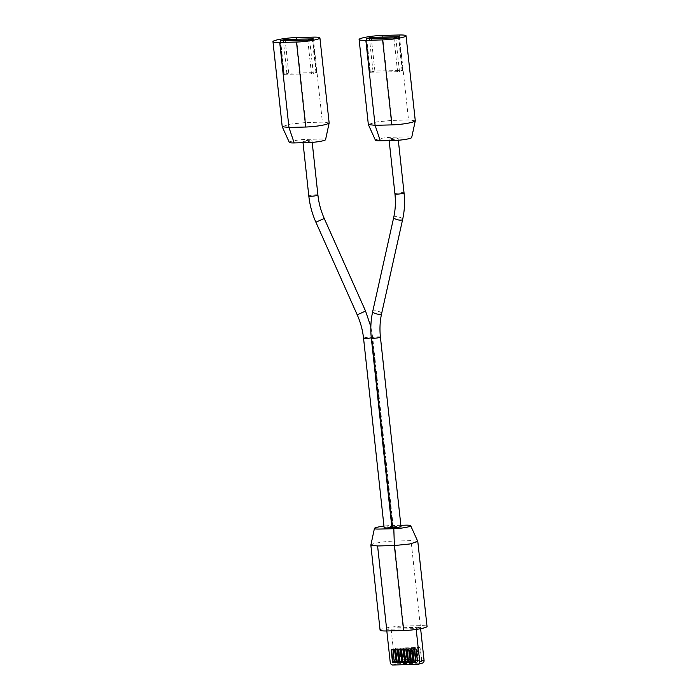<?xml version="1.0" encoding="UTF-8"?>
<svg xmlns="http://www.w3.org/2000/svg" width="700" height="700" viewBox="0 0 700 700"><rect width="100%" height="100%" fill="white"/><g stroke="black" fill="none" stroke-linecap="round" stroke-linejoin="round"><path stroke-width="0.53" stroke-dasharray="3.5 2.62" d="M389.769 138.941A4.576 0.56 173.8 0 1 394.844 138.162A4.576 0.56 173.8 0 1 398.116 138.346A4.576 0.56 173.8 0 1 397.355 138.749A4.576 0.56 173.8 0 1 392.28 139.519A4.576 0.56 173.8 0 1 389.016 139.335A4.576 0.56 173.8 0 1 389.769 138.941M384.134 527.704A4.576 0.56 -6.2 0 1 384.886 527.301A4.576 0.56 -6.2 0 1 389.961 526.531A4.576 0.56 -6.2 0 1 393.234 526.715A4.576 0.56 -6.2 0 1 392.586 527.082L372.356 340.9A4.576 0.56 -6.2 0 1 372.251 340.935A4.576 0.56 -6.2 0 1 372.129 340.97L372.321 340.961A4.576 0.56 173.8 0 1 372.426 340.935A4.576 0.56 173.8 0 1 372.54 340.9L392.77 527.074A4.576 0.56 173.8 0 1 397.828 526.33A4.576 0.56 173.8 0 1 400.995 526.523M303.642 141.076A4.576 0.56 -6.2 0 0 302.89 141.479A4.576 0.56 -6.2 0 0 306.154 141.662A4.576 0.56 -6.2 0 0 311.229 140.893A4.576 0.56 -6.2 0 0 311.981 140.49A4.576 0.56 -6.2 0 0 308.717 140.306A4.576 0.56 -6.2 0 0 303.642 141.076M391.869 527.275A4.576 0.56 -6.2 0 0 392.359 527.153L372.129 340.97M391.895 527.511A4.576 0.56 173.8 0 1 392.543 527.144L392.359 527.153M372.321 340.961L392.543 527.144M370.851 545.072L373.354 543.821C379.155 542.316 386.129 541.398 394.275 541.056L411.04 540.645L417.777 541.38M400.864 525.289L391.317 525.525A10.938 1.339 -6.2 0 0 383.959 526.102M380.082 630.149A15.181 1.864 173.8 0 1 382.594 628.819A15.181 1.864 173.8 0 1 403.506 626.054L420.28 625.642A15.181 1.864 173.8 0 1 427.035 626.447M386.829 630.954L386.645 629.309L391.002 628.023L420.464 627.288L416.106 628.574L386.645 629.309M416.203 629.431L416.106 628.574M399.726 660.117A0.954 0.787 73.6 0 1 398.142 660.161L396.996 649.635A0.954 0.787 73.6 0 1 398.58 649.6L400.102 660.012A0.954 0.787 73.6 0 1 398.51 660.048L397.373 649.53A0.954 0.787 73.6 0 1 398.956 649.486L400.102 660.012M402.561 660.048A0.954 0.787 73.6 0 1 400.969 660.091L399.831 649.565A0.954 0.787 73.6 0 1 401.415 649.53L402.938 659.942A0.954 0.787 73.6 0 1 401.345 659.977L400.207 649.451A0.954 0.787 73.6 0 1 401.791 649.416L402.938 659.942M405.387 659.977A0.954 0.787 73.6 0 1 403.804 660.021L402.658 649.495A0.954 0.787 73.6 0 1 404.25 649.46L405.764 659.872A0.954 0.787 73.6 0 1 404.18 659.907L403.034 649.381A0.954 0.787 73.6 0 1 404.626 649.346L405.764 659.872M421.33 659.715A1.365 1.12 73.6 0 1 420.341 661.097L397.679 661.657A1.365 1.12 73.6 0 1 396.392 660.336L395.22 649.548A1.365 1.12 73.6 0 1 396.209 648.165L418.88 647.605A1.365 1.12 73.6 0 1 420.158 648.926L421.706 659.61A1.365 1.12 73.6 0 1 420.717 660.984L398.055 661.553A1.365 1.12 73.6 0 1 396.769 660.231L395.596 649.434A1.365 1.12 73.6 0 1 396.585 648.06L419.248 647.491A1.365 1.12 73.6 0 1 420.534 648.812L421.706 659.61M408.223 659.907A0.954 0.787 73.6 0 1 406.639 659.951L405.493 649.425A0.954 0.787 73.6 0 1 407.085 649.39L408.599 659.803A0.954 0.787 73.6 0 1 407.015 659.837L405.869 649.311A0.954 0.787 73.6 0 1 407.461 649.276L408.599 659.803M411.058 659.837A0.954 0.787 73.6 0 1 409.474 659.881L408.328 649.355A0.954 0.787 73.6 0 1 409.911 649.311L411.434 659.733A0.954 0.787 73.6 0 1 409.85 659.767L408.704 649.241A0.954 0.787 73.6 0 1 410.287 649.206L411.434 659.733M413.892 659.767A0.954 0.787 73.6 0 1 412.3 659.811L411.162 649.285A0.954 0.787 73.6 0 1 412.746 649.241L414.269 659.654A0.954 0.787 73.6 0 1 412.676 659.697L411.539 649.171A0.954 0.787 73.6 0 1 413.123 649.136L414.269 659.654M416.727 659.697A0.954 0.787 73.6 0 1 415.135 659.741L413.998 649.215A0.954 0.787 73.6 0 1 415.581 649.171L417.104 659.584A0.954 0.787 73.6 0 1 415.511 659.628L414.374 649.101A0.954 0.787 73.6 0 1 415.957 649.066L417.104 659.584M419.554 659.628A0.954 0.787 73.6 0 1 417.97 659.671L416.824 649.145A0.954 0.787 73.6 0 1 418.416 649.101L419.93 659.514A0.954 0.787 73.6 0 1 418.346 659.558L417.2 649.031A0.954 0.787 73.6 0 1 418.793 648.996L419.93 659.514M392.796 665L397.154 663.722A2.739 2.24 73.6 0 1 394.59 661.08L391.002 628.023M397.154 663.722L422.082 663.101L417.725 664.379M420.621 628.696L420.464 627.288M422.564 663.023A2.739 2.24 73.6 0 1 422.082 663.101M392.184 649.337A1.365 1.12 73.6 0 1 392.604 649.224L415.275 648.664A1.365 1.12 73.6 0 1 416.553 649.985L417.725 660.782A1.365 1.12 73.6 0 1 416.78 662.156M415.231 661.649A0.954 0.787 73.6 0 1 414.365 660.73L413.219 650.204A0.954 0.787 73.6 0 1 413.569 649.346M412.396 661.719A0.954 0.787 73.6 0 1 411.53 660.8L410.392 650.274A0.954 0.787 73.6 0 1 410.734 649.416M409.57 661.789A0.954 0.787 73.6 0 1 408.704 660.87L407.558 650.344A0.954 0.787 73.6 0 1 407.899 649.495M406.735 661.859A0.954 0.787 73.6 0 1 405.869 660.94L404.723 650.414A0.954 0.787 73.6 0 1 405.064 649.565M395.404 662.148A0.954 0.787 73.6 0 1 394.537 661.22L393.391 650.694A0.954 0.787 73.6 0 1 393.733 649.845M398.23 662.077A0.954 0.787 73.6 0 1 397.364 661.15L396.226 650.624A0.954 0.787 73.6 0 1 396.567 649.775M401.065 662.008A0.954 0.787 73.6 0 1 400.199 661.08L399.061 650.554A0.954 0.787 73.6 0 1 399.402 649.705M403.9 661.938A0.954 0.787 73.6 0 1 403.034 661.01L401.887 650.484A0.954 0.787 73.6 0 1 402.238 649.635M329.149 122.946L322.402 122.133L305.629 122.553L290.062 124.136L282.205 126.639M289.328 142.398A10.938 1.339 173.8 0 1 294.779 140.569A10.938 1.339 173.8 0 1 306.189 139.396L320.696 139.037A10.938 1.339 173.8 0 1 325.561 139.676M283.876 74.331L311.456 73.85L316.566 72.599L288.759 73.203L283.876 74.331L280.227 40.792M415.284 120.803L408.529 119.997L391.755 120.409L376.189 121.992L368.331 124.504M375.454 140.263A10.938 1.339 173.8 0 1 380.914 138.434A10.938 1.339 173.8 0 1 392.315 137.261L406.822 136.894A10.938 1.339 173.8 0 1 411.688 137.541M370.002 72.196L397.582 71.715L402.692 70.464L374.894 71.059L370.002 72.196L366.354 38.657M394.94 193.883A4.576 0.56 173.8 0 1 395.692 193.48A4.576 0.56 173.8 0 1 400.776 192.71A4.576 0.56 173.8 0 1 404.04 192.894M393.724 217.403A4.576 1.47 -167.4 0 1 394.485 216.816A4.576 1.47 -167.4 0 1 399.656 217.28A4.576 1.47 -167.4 0 1 402.658 219.398M372.697 311.553A4.576 1.47 -167.4 0 1 373.459 310.966A4.576 1.47 -167.4 0 1 378.63 311.421A4.576 1.47 -167.4 0 1 381.631 313.547M371.315 338.056A4.576 0.56 173.8 0 1 372.067 337.654A4.576 0.56 173.8 0 1 377.142 336.884A4.576 0.56 173.8 0 1 380.415 337.067M324.249 218.479L315.892 222.206M317.914 195.029A4.576 0.56 -6.2 0 0 314.641 194.845A4.576 0.56 -6.2 0 0 309.566 195.624A4.576 0.56 -6.2 0 0 308.814 196.018M371.289 337.811A4.576 0.56 -6.2 0 0 371.892 337.662A4.576 0.56 -6.2 0 0 372.654 337.26A4.576 0.56 -6.2 0 0 369.381 337.076A4.576 0.56 -6.2 0 0 364.306 337.846A4.576 0.56 -6.2 0 0 363.554 338.249M365.566 311.08L357.21 314.808M403.506 626.054L394.275 541.056M420.28 625.642L411.04 540.645M394.59 661.08L390.233 662.358M313.162 37.135L322.402 122.133M296.398 37.555L305.629 122.553M284.252 74.524L280.595 40.801M286.877 73.447L283.325 40.731M288.759 73.203L285.233 40.688M315.963 72.529L312.331 39.095M316.339 72.721L312.681 38.99M313.338 73.605L309.671 39.874M311.456 73.85L307.79 40.127M399.297 35L408.529 119.997M382.524 35.42L391.755 120.409M370.387 72.389L366.721 38.657M373.004 71.312L369.451 38.587M374.894 71.059L371.359 38.544M402.089 70.385L398.457 36.951M402.474 70.578L398.808 36.855M399.464 71.461L395.797 37.739M397.582 71.715L393.916 37.984M398.317 140.245L398.116 138.346M303.021 142.713L302.89 141.479M312.191 142.38L311.981 140.49M393.234 526.715L372.654 337.26L370.842 326.725M389.148 140.569L389.016 139.335M283.649 74.454L279.983 40.722M316.566 72.599L312.909 38.867M369.775 72.319L366.109 38.587M402.692 70.464L399.035 36.732"/><path stroke-width="1.05" d="M400.995 526.523A4.576 0.56 173.8 0 1 400.234 526.925A4.576 0.56 173.8 0 1 395.159 527.695A4.576 0.56 173.8 0 1 391.895 527.511L371.315 338.056A4.576 0.56 173.8 0 0 374.579 338.24A4.576 0.56 173.8 0 0 379.654 337.47A4.576 0.56 173.8 0 0 380.415 337.067L400.995 526.523M371.289 337.811A4.576 0.56 -6.2 0 1 366.371 338.459A4.576 0.56 -6.2 0 1 363.554 338.249L384.134 527.704A4.576 0.56 -6.2 0 0 386.951 527.914A4.576 0.56 -6.2 0 0 391.869 527.275M383.959 526.102A10.938 1.339 -6.2 0 0 374.439 528.421A10.938 1.339 -6.2 0 0 379.304 529.06L393.811 528.701A10.938 1.339 -6.2 0 0 405.221 527.529A10.938 1.339 -6.2 0 0 410.672 525.7A10.938 1.339 -6.2 0 0 405.825 525.166L400.864 525.289M410.672 525.7L417.795 541.459L409.938 543.961L394.371 545.545L377.598 545.965L370.851 545.151L374.439 528.421M416.203 629.431L419.703 661.622A2.739 2.24 -106.4 0 1 418.206 664.309A2.739 2.24 -106.4 0 1 417.725 664.379L392.796 665A2.739 2.24 -106.4 0 1 390.233 662.358L386.829 630.954A15.181 1.864 173.8 0 1 380.082 630.149L370.851 545.151M417.349 660.887A1.365 1.12 73.6 0 1 416.36 662.27L393.697 662.83A1.365 1.12 73.6 0 1 392.42 661.509L391.248 650.711A1.365 1.12 73.6 0 1 392.227 649.337L414.899 648.778A1.365 1.12 73.6 0 1 416.176 650.099L417.349 660.887M417.795 541.459L427.035 626.447A15.181 1.864 173.8 0 1 419.169 628.959A15.181 1.864 173.8 0 1 403.602 630.543L386.838 630.954L377.598 545.965M419.703 661.622L424.06 660.345L420.621 628.696M424.06 660.345A2.739 2.24 73.6 0 1 422.564 663.023L418.206 664.309M416.78 662.156A1.365 1.12 73.6 0 1 416.736 662.156L394.074 662.716A1.365 1.12 73.6 0 1 392.796 661.395L391.624 650.606A1.365 1.12 73.6 0 1 392.184 649.337M413.569 649.346A0.954 0.787 73.6 0 1 414.811 650.16L415.949 660.686A0.954 0.787 73.6 0 1 415.231 661.649M410.734 649.416A0.954 0.787 73.6 0 1 411.976 650.239L413.123 660.756A0.954 0.787 73.6 0 1 412.396 661.719M407.899 649.495A0.954 0.787 73.6 0 1 409.141 650.309L410.287 660.826A0.954 0.787 73.6 0 1 409.57 661.789M405.064 649.565A0.954 0.787 73.6 0 1 406.306 650.379L407.453 660.896A0.954 0.787 73.6 0 1 406.735 661.859M393.733 649.845A0.954 0.787 73.6 0 1 394.975 650.659L396.121 661.176A0.954 0.787 73.6 0 1 395.404 662.148M396.567 649.775A0.954 0.787 73.6 0 1 397.81 650.589L398.956 661.106A0.954 0.787 73.6 0 1 398.23 662.077M399.402 649.705A0.954 0.787 73.6 0 1 400.645 650.519L401.783 661.036A0.954 0.787 73.6 0 1 401.065 662.008M402.238 649.635A0.954 0.787 73.6 0 1 403.48 650.449L404.618 660.966A0.954 0.787 73.6 0 1 403.9 661.938M404.241 661.08A0.954 0.787 73.6 0 1 402.658 661.115L401.511 650.597A0.954 0.787 73.6 0 1 403.104 650.554L404.618 660.966M401.415 661.15A0.954 0.787 73.6 0 1 399.822 661.185L398.685 650.668A0.954 0.787 73.6 0 1 400.269 650.624L401.783 661.036M398.58 661.22A0.954 0.787 73.6 0 1 396.988 661.264L395.85 650.738A0.954 0.787 73.6 0 1 397.434 650.694L398.956 661.106M395.745 661.29A0.954 0.787 73.6 0 1 394.161 661.334L393.015 650.808A0.954 0.787 73.6 0 1 394.599 650.764L396.121 661.176M407.076 661.01A0.954 0.787 73.6 0 1 405.493 661.045L404.346 650.528A0.954 0.787 73.6 0 1 405.939 650.484L407.453 660.896M409.911 660.94A0.954 0.787 73.6 0 1 408.328 660.975L407.181 650.457A0.954 0.787 73.6 0 1 408.765 650.414L410.287 660.826M412.746 660.87A0.954 0.787 73.6 0 1 411.154 660.905L410.016 650.387A0.954 0.787 73.6 0 1 411.6 650.344L413.123 660.756M415.581 660.8A0.954 0.787 73.6 0 1 413.989 660.835L412.851 650.317A0.954 0.787 73.6 0 1 414.435 650.274L415.949 660.686M329.149 123.025L325.561 139.676A10.938 1.339 173.8 0 1 319.699 141.461A10.938 1.339 173.8 0 1 308.683 142.572L294.175 142.931A10.938 1.339 173.8 0 1 289.328 142.398L282.223 126.718L288.96 127.453L305.725 127.032C313.863 126.7 320.836 125.781 326.646 124.276L329.149 122.946L319.918 37.949A15.181 1.864 -6.2 0 0 313.162 37.135L296.398 37.555A15.181 1.864 -6.2 0 0 280.831 39.139A15.181 1.864 -6.2 0 0 272.965 41.65A15.181 1.864 -6.2 0 0 279.72 42.455L296.494 42.044A15.181 1.864 -6.2 0 0 317.406 39.279A15.181 1.864 -6.2 0 0 319.918 37.949M272.965 41.65L282.223 126.718M280.21 40.609L307.79 40.127L312.909 38.867L285.101 39.471L280.227 40.792M415.275 120.881L411.688 137.541A10.938 1.339 173.8 0 1 405.834 139.326A10.938 1.339 173.8 0 1 394.809 140.429L380.301 140.787A10.938 1.339 173.8 0 1 375.454 140.263L368.349 124.574L375.086 125.317L391.851 124.898C399.989 124.565 406.963 123.638 412.773 122.133L415.284 120.803L406.044 35.814A15.181 1.864 -6.2 0 0 399.297 35L382.524 35.42A15.181 1.864 -6.2 0 0 366.957 36.995A15.181 1.864 -6.2 0 0 359.1 39.506A15.181 1.864 -6.2 0 0 365.846 40.32L382.62 39.9A15.181 1.864 -6.2 0 0 403.533 37.135A15.181 1.864 -6.2 0 0 406.044 35.814M359.1 39.506L368.349 124.574M366.336 38.465L393.916 37.984L399.035 36.732L371.227 37.336L366.354 38.657M404.04 192.894A4.576 0.56 173.8 0 1 403.279 193.296A4.576 0.56 173.8 0 1 398.204 194.066A4.576 0.56 173.8 0 1 394.94 193.883C395.806 202.002 395.404 209.843 393.724 217.403A4.576 1.47 -167.4 0 0 396.725 219.52A4.576 1.47 -167.4 0 0 401.896 219.984A4.576 1.47 -167.4 0 0 402.658 219.398C404.556 210.822 405.011 201.994 404.04 192.894L398.317 140.245M402.658 219.398L381.631 313.547A4.576 1.47 -167.4 0 1 380.87 314.125A4.576 1.47 -167.4 0 1 375.699 313.67A4.576 1.47 -167.4 0 1 372.697 311.553C370.799 320.127 370.335 328.956 371.315 338.056M363.554 338.249C362.652 330.12 360.544 322.306 357.21 314.808L315.892 222.206L324.249 218.479C320.924 210.971 318.806 203.157 317.914 195.029L312.191 142.38M315.892 222.206C312.174 213.832 309.811 205.1 308.814 196.018A4.576 0.56 -6.2 0 0 312.078 196.201A4.576 0.56 -6.2 0 0 317.152 195.431A4.576 0.56 -6.2 0 0 317.914 195.029M357.21 314.808L365.566 311.08L324.249 218.479M403.602 630.543L394.371 545.545L393.811 528.701M279.72 42.455L288.96 127.453L294.175 142.931M296.494 42.044L305.725 127.032M283.325 40.731L283.211 39.725M285.233 40.688L285.101 39.471M365.846 40.32L375.086 125.317L380.301 140.787M382.62 39.9L391.851 124.898M369.451 38.587L369.338 37.581M371.359 38.544L371.227 37.336M308.814 196.018L303.021 142.713M370.842 326.725L365.566 311.08M381.631 313.547C379.951 321.108 379.549 328.947 380.415 337.067M372.697 311.553L393.724 217.403M394.94 193.883L389.148 140.569"/></g></svg>
